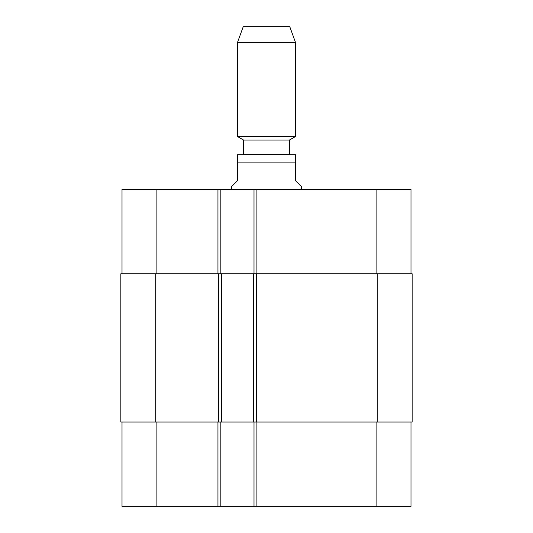 <?xml version="1.0" encoding="UTF-8"?>
<svg xmlns="http://www.w3.org/2000/svg" width="533" height="533" viewBox="0 0 533 533"><rect width="100%" height="100%" fill="white"/><g stroke="black" fill="none" stroke-linecap="round" stroke-linejoin="round"><path stroke-width="0.8" d="M301.385 189.455L301.385 186.55L295.575 180.734L295.575 154.777L295.575 162.132L237.425 162.132L237.425 180.734L231.615 186.55L231.615 189.455M237.425 162.132L237.425 154.777L237.425 162.132M237.425 154.777L295.575 154.777M289.466 140.032L243.534 140.032L243.534 154.57L289.466 154.57L289.466 140.032L295.575 136.508L295.575 42.627L237.425 42.627L237.425 136.508L295.575 136.508M243.534 140.032L237.425 136.508M237.425 42.627L243.241 26.65L289.759 26.65L295.575 42.627M410.99 422.036L410.99 506.35L122.01 506.35L122.01 422.036M410.99 273.769L410.99 189.455L122.01 189.455L122.01 273.769M254.001 422.036L254.001 506.35M220.855 422.036L220.855 506.35M221.435 422.036L412.156 422.036L412.156 273.769L120.844 273.769L120.844 422.036L221.435 422.036L221.435 273.769M254.001 273.769L254.001 189.455M220.855 273.769L220.855 189.455M253.415 422.036L253.415 273.769M120.844 422.036L120.844 273.769L120.844 422.036M256.906 422.036L256.906 506.35M217.95 422.036L217.95 506.35M156.895 422.036L156.895 506.35M376.105 422.036L376.105 506.35M256.906 273.769L256.906 189.455M217.95 273.769L217.95 189.455M156.895 273.769L156.895 189.455M376.105 273.769L376.105 189.455M377.264 422.036L377.264 273.769M256.326 422.036L256.326 273.769M218.53 422.036L218.53 273.769M155.736 422.036L155.736 273.769"/></g></svg>
